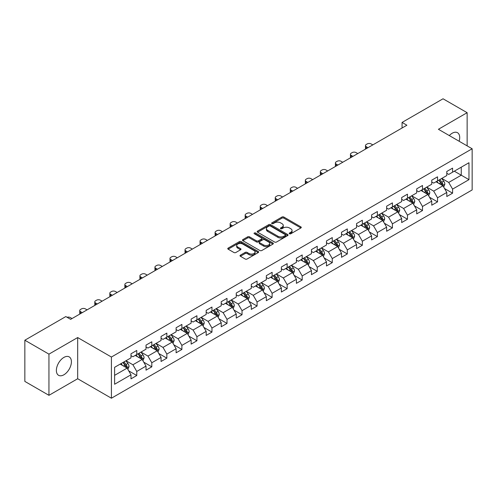 <?xml version="1.0" encoding="UTF-8"?>
<svg xmlns="http://www.w3.org/2000/svg" width="497" height="497" viewBox="0 0 497 497"><rect width="100%" height="100%" fill="white"/><g stroke="black" fill="none" stroke-linecap="round" stroke-linejoin="round"><path stroke-width="0.75" d="M289.496 233.764A0.938 0.54 0 0 0 290.82 233.764L300.878 227.961A1.336 0.77 0 0 0 301.269 227.415A1.336 0.77 0 0 0 300.878 226.868L283.843 217.034A1.336 0.77 0 0 0 281.954 217.034L271.896 222.842A0.938 0.54 0 0 0 271.623 223.221A0.938 0.54 0 0 0 271.896 223.607A0.938 0.54 0 0 0 273.22 223.607L274.524 222.855A4.28 2.473 0 0 1 280.581 222.855L281.998 223.675A4.28 2.473 0 0 1 283.253 225.421A4.28 2.473 0 0 1 281.998 227.172L280.699 227.924A0.938 0.54 0 0 0 280.426 228.303A0.938 0.54 0 0 0 280.699 228.688A0.938 0.54 0 0 0 282.023 228.688L283.321 227.937A4.28 2.473 0 0 1 289.378 227.937L290.801 228.757A4.28 2.473 0 0 1 292.056 230.502A4.28 2.473 0 0 1 290.801 232.248L289.496 233A0.938 0.54 0 0 0 289.223 233.385A0.938 0.54 0 0 0 289.496 233.764L289.496 233M63.889 374.788A10.636 6.138 120 0 0 70.841 365.413A10.636 6.138 120 0 0 69.207 356.896A10.636 6.138 120 0 0 63.889 357.418A10.636 6.138 120 0 0 56.944 366.792A10.636 6.138 120 0 0 58.578 375.31A10.636 6.138 120 0 0 63.889 374.788M459.135 141.247A10.636 6.138 120 0 0 457.513 132.711A10.636 6.138 120 0 0 452.195 133.233A10.636 6.138 120 0 0 449.3 135.575M240.411 255.166A1.336 0.77 0 0 0 240.02 255.713A1.336 0.77 0 0 0 240.411 256.259L245.189 259.018A1.336 0.77 0 0 0 247.084 259.018L258.247 252.575A1.336 0.77 0 0 0 258.639 252.029A1.336 0.77 0 0 0 258.247 251.482L241.213 241.648A1.336 0.77 0 0 0 239.324 241.648L228.16 248.096A1.336 0.77 0 0 0 227.763 248.643A1.336 0.77 0 0 0 228.16 249.183L233.932 252.519A1.336 0.77 0 0 0 235.82 252.519L240.598 249.761A1.336 0.77 0 0 0 240.995 249.214A1.336 0.77 0 0 0 240.598 248.668L237.74 247.015A3.578 2.069 0 0 1 236.69 245.555A3.578 2.069 0 0 1 238.902 243.642A3.578 2.069 0 0 1 242.803 244.089L254.01 250.569A3.578 2.069 0 0 1 255.06 252.029A3.578 2.069 0 0 1 252.855 253.936A3.578 2.069 0 0 1 248.954 253.489L247.084 252.408A1.336 0.77 0 0 0 245.189 252.408L240.411 255.166L240.411 256.259L245.189 253.52L245.189 252.408M77.675 337.55L48.948 354.137L24.85 340.221L24.85 381.41L48.948 395.32L77.675 378.739L111.415 398.215L111.415 357.032L77.675 337.55L77.675 378.739M467.137 145.869L467.137 112.695L438.41 129.282L472.15 148.765L111.415 357.032M467.137 112.695L443.038 98.785L402.067 122.436L402.067 128.002M24.85 340.221L65.821 316.57L70.642 319.354L406.888 125.219L402.067 122.436M274.617 242.033A1.336 0.77 0 0 0 276.512 242.033L287.676 235.584A1.336 0.77 0 0 0 288.067 235.038A1.336 0.77 0 0 0 287.676 234.491L270.641 224.656A1.336 0.77 0 0 0 268.753 224.656L257.583 231.105A1.336 0.77 0 0 0 257.191 231.652A1.336 0.77 0 0 0 257.583 232.198L274.617 242.033M254.694 233.969A0.938 0.54 0 0 1 255.644 234.099L255.644 232.987L272.965 242.983A1.336 0.77 0 0 1 273.356 243.53A1.336 0.77 0 0 1 272.965 244.077L261.795 250.525A1.336 0.77 0 0 1 259.906 250.525L242.871 240.691L247.649 237.951L247.649 236.839L242.871 239.597A1.336 0.77 0 0 0 242.48 240.144A1.336 0.77 0 0 0 242.871 240.691L242.871 239.597M247.649 237.951A1.336 0.77 0 0 1 249.544 237.951L249.544 236.839A1.336 0.77 0 0 0 247.649 236.839M249.544 236.839L256.452 240.828A1.336 0.77 0 0 0 258.341 240.828L261.515 238.995A1.336 0.77 0 0 0 261.907 238.454A1.336 0.77 0 0 0 261.515 237.908L254.321 233.752A0.938 0.54 0 0 1 254.048 233.373A0.938 0.54 0 0 1 254.626 232.869A0.938 0.54 0 0 1 255.644 232.987M111.415 398.215L472.15 189.947L472.15 148.765M128.723 370.861L136.774 375.508L136.774 371.445L146.025 366.103L146.025 370.166L151.809 366.823L151.809 362.76L161.065 357.418L161.065 361.481L166.849 358.144L166.849 354.081L176.106 348.739L176.106 352.802L181.89 349.459L181.89 345.396L191.14 340.054L191.14 344.117L196.924 340.78L196.924 336.717L206.18 331.375L206.18 335.438L211.964 332.095L211.964 328.032L221.221 322.69L221.221 326.753L227.005 323.417L227.005 319.354L236.255 314.011L236.255 318.074L242.039 314.731L242.039 310.668L251.296 305.326L251.296 309.389L257.079 306.046L257.079 301.983L266.336 296.641L266.336 300.704L272.12 297.368L272.12 293.305L281.37 287.962L281.37 292.025L287.154 288.682L287.154 284.619L296.411 279.277L296.411 283.34L302.195 280.004L302.195 275.941L311.451 270.598L311.451 274.661L317.235 271.319L317.235 267.256L326.486 261.913L326.486 265.976L332.269 262.64L332.269 258.577L341.526 253.234L341.526 257.297L347.31 253.955L347.31 249.892L356.566 244.549L356.566 248.612L362.35 245.269L362.35 241.207L371.607 235.864L371.607 239.927L377.391 236.591L377.391 232.528L386.641 227.185L386.641 231.248L392.425 227.906L392.425 223.843L401.682 218.5L401.682 222.563L407.465 219.227L407.465 215.164L416.722 209.821L416.722 213.884L422.506 210.542L422.506 206.479L431.756 201.136L431.756 205.199L437.54 201.863L437.54 197.8L446.797 192.457L446.797 196.52L452.581 193.178L452.581 189.115L468.969 179.653L468.969 162.73L461.259 167.185L461.259 175.199L468.969 179.653M136.774 375.508L130.984 378.851L130.984 374.788L114.602 384.249L114.602 367.326L130.984 357.865L130.984 353.802L136.774 350.46L136.774 354.523L146.025 349.18L146.025 345.117L151.809 341.781L151.809 345.844L161.065 340.501L161.065 336.438L166.849 333.096L166.849 337.159L176.106 331.816L176.106 327.753L181.89 324.417L181.89 328.48L191.14 323.137L191.14 319.074L196.924 315.732L196.924 319.795L206.18 314.452L206.18 310.389L211.964 307.053L211.964 311.116L221.221 305.773L221.221 301.71L227.005 298.368L227.005 302.431L236.255 297.088L236.255 293.025L242.039 289.683L242.039 293.746L251.296 288.403L251.296 284.34L257.079 281.004L257.079 285.067L266.336 279.724L266.336 275.661L272.12 272.319L272.12 276.382L281.37 271.039L281.37 266.976L287.154 263.64L287.154 267.703L296.411 262.36L296.411 258.297L302.195 254.955L302.195 259.018L311.451 253.675L311.451 249.612L317.235 246.276L317.235 250.339L326.486 244.996L326.486 240.933L332.269 237.591L332.269 241.654L341.526 236.311L341.526 232.248L347.31 228.906L347.31 232.969L356.566 227.626L356.566 223.563L362.35 220.227L362.35 224.29L371.607 218.947L371.607 214.884L377.391 211.542L377.391 215.605L386.641 210.262L386.641 206.199L392.425 202.863L392.425 206.926L401.682 201.583L401.682 197.52L407.465 194.178L407.465 198.241L416.722 192.898L416.722 188.835L422.506 185.499L422.506 189.562L431.756 184.219L431.756 180.156L437.54 176.814L437.54 180.877L446.797 175.534L446.797 171.471L452.581 168.129L452.581 172.192L468.969 162.73M135.227 355.417L142.167 359.424L132.916 364.767L125.977 360.76M130.984 355.641L132.916 356.753L136.774 354.523M132.916 364.767L136.774 371.445M142.167 359.424L146.025 366.103M150.268 346.732L157.207 350.739L147.957 356.082L141.011 352.075M146.025 346.956L147.957 348.068L151.809 345.844M147.957 356.082L151.809 362.76M157.207 350.739L161.065 357.418M165.308 338.053L172.248 342.06L162.991 347.403L156.052 343.396M161.065 338.277L162.991 339.389L166.849 337.159M162.991 347.403L166.849 354.081M172.248 342.06L176.106 348.739M180.343 329.368L187.288 333.375L178.032 338.718L171.092 334.711M176.106 329.592L178.032 330.704L181.89 328.48M178.032 338.718L181.89 345.396M187.288 333.375L191.14 340.054M195.383 320.689L202.322 324.696L193.072 330.039L186.126 326.032M191.14 320.907L193.072 322.025L196.924 319.795M193.072 330.039L196.924 336.717M202.322 324.696L206.18 331.375M210.424 312.004L217.363 316.011L208.106 321.354L201.167 317.347M206.18 312.228L208.106 313.34L211.964 311.116M208.106 321.354L211.964 328.032M217.363 316.011L221.221 322.69M225.458 303.319L232.403 307.326L223.147 312.675L216.207 308.662M221.221 303.543L223.147 304.655L227.005 302.431M223.147 312.675L227.005 319.354M232.403 307.326L236.255 314.011M240.498 294.64L247.438 298.647L238.187 303.99L231.242 299.983M236.255 294.864L238.187 295.976L242.039 293.746M238.187 303.99L242.039 310.668M247.438 298.647L251.296 305.326M255.539 285.955L262.478 289.962L253.221 295.305L246.282 291.298M251.296 286.179L253.221 287.291L257.079 285.067M253.221 295.305L257.079 301.983M262.478 289.962L266.336 296.641M270.573 277.276L277.519 281.283L268.262 286.626L261.323 282.619M266.336 277.5L268.262 278.612L272.12 276.382M268.262 286.626L272.12 293.305M277.519 281.283L281.37 287.962M285.613 268.591L292.553 272.598L283.302 277.941L276.357 273.934M281.37 268.815L283.302 269.927L287.154 267.703M283.302 277.941L287.154 284.619M292.553 272.598L296.411 279.277M300.654 259.912L307.593 263.919L298.337 269.262L291.397 265.255M296.411 260.13L298.337 261.248L302.195 259.018M298.337 269.262L302.195 275.941M307.593 263.919L311.451 270.598M315.688 251.227L322.634 255.234L313.377 260.577L306.438 256.57M311.451 251.451L313.377 252.563L317.235 250.339M313.377 260.577L317.235 267.256M322.634 255.234L326.486 261.913M330.729 242.542L337.668 246.549L328.418 251.892L321.478 247.885M326.486 242.766L328.418 243.878L332.269 241.654M328.418 251.892L332.269 258.577M337.668 246.549L341.526 253.234M345.769 233.863L352.708 237.87L343.452 243.213L336.512 239.206M341.526 234.087L343.452 235.199L347.31 232.969M343.452 243.213L347.31 249.892M352.708 237.87L356.566 244.549M360.81 225.178L367.749 229.185L358.492 234.528L351.553 230.521M356.566 225.402L358.492 226.514L362.35 224.29M358.492 234.528L362.35 241.207M367.749 229.185L371.607 235.864M375.844 216.499L382.789 220.506L373.533 225.849L366.593 221.842M371.607 216.723L373.533 217.835L377.391 215.605M373.533 225.849L377.391 232.528M382.789 220.506L386.641 227.185M390.884 207.814L397.824 211.821L388.573 217.164L381.628 213.157M386.641 208.038L388.573 209.15L392.425 206.926M388.573 217.164L392.425 223.843M397.824 211.821L401.682 218.5M405.925 199.135L412.864 203.143L403.607 208.485L396.668 204.478M401.682 199.353L403.607 200.471L407.465 198.241M403.607 208.485L407.465 215.164M412.864 203.143L416.722 209.821M420.959 190.45L427.905 194.457L418.648 199.8L411.709 195.793M416.722 190.674L418.648 191.786L422.506 189.562M418.648 199.8L422.506 206.479M427.905 194.457L431.756 201.136M435.999 181.765L442.939 185.772L433.688 191.115L426.743 187.108M431.756 181.989L433.688 183.101L437.54 180.877M433.688 191.115L437.54 197.8M442.939 185.772L446.797 192.457M454.314 171.192L461.259 175.199L448.723 182.436L441.783 178.429M446.797 173.31L448.723 174.422L452.581 172.192M448.723 182.436L452.581 189.115M48.948 354.137L48.948 395.32M114.602 375.341L127.133 368.103L120.193 364.096M127.133 368.103L130.984 374.788M444.529 188.531L452.581 193.178M429.495 197.216L437.54 201.863M414.455 205.895L422.506 210.542M399.414 214.58L407.465 219.227M384.38 223.259L392.425 227.906M369.339 231.944L377.391 236.591M354.299 240.623L362.35 245.269M339.258 249.308L347.31 253.955M324.224 257.993L332.269 262.64M309.184 266.672L317.235 271.319M294.143 275.357L302.195 280.004M279.109 284.035L287.154 288.682M264.069 292.721L272.12 297.368M249.028 301.399L257.079 306.046M233.994 310.085L242.039 314.731M218.953 318.77L227.005 323.417M203.913 327.448L211.964 332.095M188.879 336.134L196.924 340.78M173.838 344.812L181.89 349.459M158.798 353.497L166.849 358.144M143.763 362.176L151.809 366.823M289.869 233.901L290.801 233.366A4.28 2.473 0 0 0 292.056 231.614L292.056 230.502M283.253 225.421L283.253 226.533A4.28 2.473 0 0 1 281.998 228.285L281.072 228.819M300.878 226.868L300.878 227.961L283.843 218.152A1.336 0.77 0 0 0 281.954 218.152L272.269 223.737M287.657 235.597L270.641 225.768A1.336 0.77 0 0 0 268.753 225.768L257.601 232.205M285.309 235.416A0.938 0.54 0 0 0 285.582 235.038A0.938 0.54 0 0 0 285.309 234.652L270.362 226.023A0.938 0.54 0 0 0 269.032 226.023L267.666 226.812A4.28 2.473 0 0 0 266.411 228.564A4.28 2.473 0 0 0 267.666 230.31L277.885 236.212A4.28 2.473 0 0 0 283.936 236.212L285.309 235.416L285.309 236.535A0.938 0.54 0 0 0 285.582 236.15L285.582 235.038M266.411 228.564L266.411 229.676A4.28 2.473 0 0 0 267.666 231.422L267.666 230.31M285.309 236.535L283.936 237.324A4.28 2.473 0 0 1 277.885 237.324L267.666 231.422M249.544 237.951L256.452 241.94A1.336 0.77 0 0 0 258.341 241.94L261.515 240.113A1.336 0.77 0 0 0 261.907 239.566L261.907 238.454M255.644 234.099L272.946 244.089M263.615 244.965A3.578 2.069 0 0 0 267.516 245.412A3.578 2.069 0 0 0 269.728 243.505A3.578 2.069 0 0 0 268.678 242.045L264.727 239.765A1.336 0.77 0 0 0 262.838 239.765L259.67 241.592A1.336 0.77 0 0 0 259.272 242.138A1.336 0.77 0 0 0 259.67 242.685L263.615 244.965L263.615 246.077A3.578 2.069 0 0 0 267.516 246.524A3.578 2.069 0 0 0 269.728 244.617L269.728 243.505M259.272 242.138L259.272 243.25A1.336 0.77 0 0 0 259.67 243.797L259.67 242.685M263.615 246.077L259.67 243.797M255.06 252.029L255.06 253.141A3.578 2.069 0 0 1 252.855 255.048A3.578 2.069 0 0 1 248.954 254.601L247.084 253.52A1.336 0.77 0 0 0 245.189 253.52M236.69 245.555L236.69 246.667A3.578 2.069 0 0 0 237.74 248.127L237.74 247.015M240.585 249.767L237.74 248.127M258.229 252.582L241.213 242.76A1.336 0.77 0 0 0 239.324 242.76L228.173 249.196M443.703 187.096L444.846 184.207A3.616 2.087 -120 0 0 443.697 181.132L441.709 178.473M367.991 147.677L366.283 146.696A2.727 1.572 0 0 1 365.481 145.578A2.727 1.572 0 0 1 366.283 144.465L367.246 143.913A2.727 1.572 0 0 1 371.104 143.913L372.806 144.894M438.236 183.058L436.888 181.256M365.711 148.994A2.727 1.572 180 0 1 365.481 148.361L365.481 145.578M442.38 185.449L442.902 184.362A3.616 2.087 -120 0 0 441.864 182.188L439.876 179.529M438.969 180.051L441.174 183.002A1.839 1.062 60 0 1 441.51 183.561L442.902 184.362M438.721 180.2L440.709 182.853A3.616 2.087 60 0 1 441.74 185.027M428.662 195.775L429.812 192.886A3.616 2.087 -120 0 0 428.656 189.811L426.668 187.158M352.951 156.362L351.242 155.375A2.727 1.572 0 0 1 350.447 154.263A2.727 1.572 0 0 1 351.242 153.151L352.205 152.591A2.727 1.572 0 0 1 356.063 152.591L357.772 153.579M423.202 191.743L421.847 189.941M350.671 157.673A2.727 1.572 180 0 1 350.447 157.046L350.447 154.263M427.345 194.134L427.861 193.041A3.616 2.087 -120 0 0 426.824 190.867L424.836 188.214M423.929 188.736L426.14 191.68A1.839 1.062 60 0 1 426.476 192.24L427.861 193.041M423.68 188.879L425.668 191.538A3.616 2.087 60 0 1 426.706 193.712M413.622 204.46L414.771 201.571A3.616 2.087 -120 0 0 413.616 198.496L411.628 195.837M337.91 165.041L336.208 164.06A2.727 1.572 0 0 1 335.407 162.948A2.727 1.572 0 0 1 336.208 161.829L337.171 161.276A2.727 1.572 0 0 1 341.023 161.276L342.731 162.258M408.161 200.428L406.807 198.62M335.637 166.358A2.727 1.572 180 0 1 335.407 165.731L335.407 162.948M412.305 202.819L412.821 201.726A3.616 2.087 -120 0 0 411.789 199.552L409.795 196.893M408.894 197.421L411.1 200.366A1.839 1.062 60 0 1 411.435 200.925L412.821 201.726M408.64 197.564L410.628 200.216A3.616 2.087 60 0 1 411.665 202.391M398.588 213.138L399.731 210.25A3.616 2.087 -120 0 0 398.582 207.174L396.594 204.522M322.87 173.726L321.168 172.739A2.727 1.572 0 0 1 320.366 171.627A2.727 1.572 0 0 1 321.168 170.514L322.131 169.955A2.727 1.572 0 0 1 325.989 169.955L327.691 170.943M393.121 209.107L391.773 207.305M320.596 175.037A2.727 1.572 180 0 1 320.366 174.41L320.366 171.627M397.265 211.498L397.78 210.405A3.616 2.087 -120 0 0 396.749 208.237L394.761 205.578M393.854 206.1L396.059 209.044A1.839 1.062 60 0 1 396.395 209.604L397.78 210.405M393.599 206.243L395.593 208.902A3.616 2.087 60 0 1 396.625 211.076M383.547 221.824L384.697 218.935A3.616 2.087 -120 0 0 383.541 215.86L381.553 213.201M307.836 182.405L306.127 181.424A2.727 1.572 0 0 1 305.332 180.312A2.727 1.572 0 0 1 306.127 179.2L307.09 178.64A2.727 1.572 0 0 1 310.948 178.64L312.656 179.622M378.087 217.792L376.732 215.984M305.556 183.722A2.727 1.572 180 0 1 305.332 183.095L305.332 180.312M382.23 220.183L382.746 219.09A3.616 2.087 -120 0 0 381.708 216.916L379.72 214.263M378.813 214.785L381.025 217.729A1.839 1.062 60 0 1 381.354 218.289L382.746 219.09M378.565 214.928L380.553 217.587A3.616 2.087 60 0 1 381.59 219.755M368.507 230.509L369.656 227.62A3.616 2.087 -120 0 0 368.501 224.538L366.513 221.886M292.795 191.09L291.093 190.102A2.727 1.572 0 0 1 290.291 188.99A2.727 1.572 0 0 1 291.093 187.878L292.056 187.326A2.727 1.572 0 0 1 295.908 187.326L297.616 188.307M363.046 226.47L361.692 224.669M290.521 192.407A2.727 1.572 180 0 1 290.291 191.774L290.291 188.99M367.19 228.862L367.705 227.769A3.616 2.087 -120 0 0 366.674 225.601L364.68 222.942M363.779 223.464L365.985 226.415A1.839 1.062 60 0 1 366.32 226.974L367.705 227.769M363.524 223.613L365.512 226.265A3.616 2.087 60 0 1 366.55 228.44M353.473 239.187L354.616 236.299A3.616 2.087 -120 0 0 353.466 233.223L351.472 230.565M277.755 199.775L276.052 198.788A2.727 1.572 0 0 1 275.251 197.676A2.727 1.572 0 0 1 276.052 196.563L277.015 196.004A2.727 1.572 0 0 1 280.873 196.004L282.576 196.992M348.006 235.156L346.657 233.348M275.481 201.086A2.727 1.572 180 0 1 275.251 200.459L275.251 197.676M352.149 237.547L352.665 236.454A3.616 2.087 -120 0 0 351.634 234.28L349.646 231.627M348.739 232.149L350.944 235.093A1.839 1.062 60 0 1 351.28 235.653L352.665 236.454M348.484 232.292L350.478 234.951A3.616 2.087 60 0 1 351.509 237.125M338.432 247.873L339.581 244.984A3.616 2.087 -120 0 0 338.426 241.909L336.438 239.25M262.72 208.454L261.012 207.473A2.727 1.572 0 0 1 260.217 206.354A2.727 1.572 0 0 1 261.012 205.242L261.975 204.689A2.727 1.572 0 0 1 265.833 204.689L267.541 205.671M332.965 243.834L331.617 242.033M260.44 209.771A2.727 1.572 180 0 1 260.217 209.138L260.217 206.354M337.109 246.226L337.631 245.139A3.616 2.087 -120 0 0 336.593 242.965L334.605 240.306M333.698 240.828L335.91 243.778A1.839 1.062 60 0 1 336.239 244.338L337.631 245.139M333.45 240.977L335.438 243.629A3.616 2.087 60 0 1 336.469 245.804M323.392 256.551L324.541 253.663A3.616 2.087 -120 0 0 323.385 250.587L321.397 247.935M247.68 217.139L245.972 216.152A2.727 1.572 0 0 1 245.176 215.039A2.727 1.572 0 0 1 245.972 213.927L246.941 213.368A2.727 1.572 0 0 1 250.792 213.368L252.501 214.356M317.931 252.519L316.577 250.718M245.406 218.45A2.727 1.572 180 0 1 245.176 217.823L245.176 215.039M322.075 254.911L322.59 253.818A3.616 2.087 -120 0 0 321.559 251.644L319.565 248.991M318.664 249.513L320.869 252.457A1.839 1.062 60 0 1 321.205 253.016L322.59 253.818M318.409 249.656L320.397 252.314A3.616 2.087 60 0 1 321.435 254.489M308.357 265.236L309.501 262.348A3.616 2.087 -120 0 0 308.351 259.272L306.357 256.614M232.639 225.818L230.937 224.837A2.727 1.572 0 0 1 230.136 223.725A2.727 1.572 0 0 1 230.937 222.606L231.9 222.053A2.727 1.572 0 0 1 235.758 222.053L237.46 223.035M302.89 261.205L301.542 259.397M230.366 227.135A2.727 1.572 180 0 1 230.136 226.508L230.136 223.725M307.034 263.596L307.55 262.503A3.616 2.087 -120 0 0 306.519 260.329L304.531 257.67M303.624 258.198L305.829 261.142A1.839 1.062 60 0 1 306.164 261.702L307.55 262.503M303.369 258.341L305.363 260.993A3.616 2.087 60 0 1 306.394 263.168M293.317 273.922L294.466 271.027A3.616 2.087 -120 0 0 293.311 267.951L291.323 265.299M217.605 234.503L215.897 233.515A2.727 1.572 0 0 1 215.102 232.403A2.727 1.572 0 0 1 215.897 231.291L216.86 230.732A2.727 1.572 0 0 1 220.718 230.732L222.426 231.72M287.85 269.883L286.502 268.082M215.325 235.814A2.727 1.572 180 0 1 215.102 235.187L215.102 232.403M291.994 272.275L292.516 271.182A3.616 2.087 -120 0 0 291.478 269.014L289.49 266.355M288.583 266.877L290.788 269.821A1.839 1.062 60 0 1 291.124 270.38L292.516 271.182M288.335 267.019L290.323 269.678A3.616 2.087 60 0 1 291.354 271.853M278.277 282.6L279.426 279.712A3.616 2.087 -120 0 0 278.27 276.636L276.282 273.977M202.565 243.182L200.856 242.201A2.727 1.572 0 0 1 200.061 241.088A2.727 1.572 0 0 1 200.856 239.976L201.825 239.417A2.727 1.572 0 0 1 205.677 239.417L207.386 240.399M272.816 278.568L271.461 276.761M200.285 244.499A2.727 1.572 180 0 1 200.061 243.872L200.061 241.088M276.959 280.96L277.475 279.867A3.616 2.087 -120 0 0 276.438 277.693L274.45 275.04M273.549 275.562L275.754 278.506A1.839 1.062 60 0 1 276.09 279.065L277.475 279.867M273.294 275.705L275.282 278.363A3.616 2.087 60 0 1 276.32 280.532M263.242 291.285L264.385 288.397A3.616 2.087 -120 0 0 263.236 285.315L261.242 282.663M187.524 251.867L185.822 250.879A2.727 1.572 0 0 1 185.021 249.767A2.727 1.572 0 0 1 185.822 248.655L186.785 248.102A2.727 1.572 0 0 1 190.643 248.102L192.345 249.084M257.775 287.247L256.421 285.446M185.251 253.184A2.727 1.572 180 0 1 185.021 252.551L185.021 249.767M261.919 289.639L262.435 288.546A3.616 2.087 -120 0 0 261.403 286.378L259.409 283.719M258.508 284.241L260.714 287.191A1.839 1.062 60 0 1 261.049 287.751L262.435 288.546M258.254 284.39L260.248 287.042A3.616 2.087 60 0 1 261.279 289.217M248.202 299.964L249.345 297.076A3.616 2.087 -120 0 0 248.196 294L246.208 291.341M172.49 260.552L170.782 259.564A2.727 1.572 0 0 1 169.98 258.452A2.727 1.572 0 0 1 170.782 257.34L171.745 256.781A2.727 1.572 0 0 1 175.603 256.781L177.305 257.769M242.735 295.932L241.387 294.125M170.21 261.863A2.727 1.572 180 0 1 169.98 261.236L169.98 258.452M246.879 298.324L247.4 297.231A3.616 2.087 -120 0 0 246.363 295.056L244.375 292.404M243.468 292.926L245.673 295.87A1.839 1.062 60 0 1 246.009 296.429L247.4 297.231M243.219 293.068L245.207 295.727A3.616 2.087 60 0 1 246.239 297.902M233.161 308.649L234.311 305.761A3.616 2.087 -120 0 0 233.155 302.685L231.167 300.026M157.45 269.231L155.741 268.25A2.727 1.572 0 0 1 154.946 267.131A2.727 1.572 0 0 1 155.741 266.019L156.704 265.466A2.727 1.572 0 0 1 160.562 265.466L162.27 266.448M227.701 304.611L226.346 302.81M155.17 270.548A2.727 1.572 180 0 1 154.946 269.914L154.946 267.131M231.844 307.003L232.36 305.916A3.616 2.087 -120 0 0 231.322 303.742L229.334 301.083M228.427 301.604L230.639 304.555A1.839 1.062 60 0 1 230.975 305.115L232.36 305.916M228.179 301.754L230.167 304.406A3.616 2.087 60 0 1 231.204 306.581M218.127 317.328L219.27 314.439A3.616 2.087 -120 0 0 218.121 311.364L216.127 308.712M142.409 277.916L140.707 276.928A2.727 1.572 0 0 1 139.905 275.816A2.727 1.572 0 0 1 140.707 274.704L141.67 274.145A2.727 1.572 0 0 1 145.522 274.145L147.23 275.133M212.66 313.296L211.306 311.495M140.135 279.227A2.727 1.572 180 0 1 139.905 278.6L139.905 275.816M216.804 315.688L217.319 314.595A3.616 2.087 -120 0 0 216.288 312.42L214.294 309.768M213.393 310.29L215.599 313.234A1.839 1.062 60 0 1 215.934 313.793L217.319 314.595M213.138 310.432L215.126 313.091A3.616 2.087 60 0 1 216.164 315.266M203.087 326.013L204.23 323.125A3.616 2.087 -120 0 0 203.08 320.049L201.092 317.39M127.375 286.595L125.666 285.613A2.727 1.572 0 0 1 124.865 284.501A2.727 1.572 0 0 1 125.666 283.383L126.629 282.83A2.727 1.572 0 0 1 130.487 282.83L132.19 283.812M197.62 321.981L196.272 320.174M125.095 287.912A2.727 1.572 180 0 1 124.865 287.285L124.865 284.501M201.763 324.373L202.279 323.28A3.616 2.087 -120 0 0 201.248 321.105L199.26 318.447M198.353 318.975L200.558 321.919A1.839 1.062 60 0 1 200.894 322.478L202.279 323.28M198.104 319.117L200.092 321.77A3.616 2.087 60 0 1 201.123 323.945M188.046 334.698L189.195 331.81A3.616 2.087 -120 0 0 188.04 328.728L186.052 326.075M112.334 295.28L110.626 294.292A2.727 1.572 0 0 1 109.831 293.18A2.727 1.572 0 0 1 110.626 292.068L111.589 291.509A2.727 1.572 0 0 1 115.447 291.509L117.155 292.497M182.585 330.66L181.231 328.859M110.054 296.591A2.727 1.572 180 0 1 109.831 295.963L109.831 293.18M186.729 333.052L187.245 331.959A3.616 2.087 -120 0 0 186.207 329.791L184.219 327.132M183.312 327.653L185.524 330.598A1.839 1.062 60 0 1 185.853 331.157L187.245 331.959M183.064 327.803L185.052 330.455A3.616 2.087 60 0 1 186.089 332.63M173.006 343.377L174.155 340.488A3.616 2.087 -120 0 0 172.999 337.413L171.011 334.754M97.294 303.959L95.592 302.977A2.727 1.572 0 0 1 94.79 301.865A2.727 1.572 0 0 1 95.592 300.753L96.555 300.194A2.727 1.572 0 0 1 100.406 300.194L102.115 301.176M167.545 339.345L166.191 337.538M95.02 305.276A2.727 1.572 180 0 1 94.79 304.649L94.79 301.865M171.689 341.737L172.204 340.644A3.616 2.087 -120 0 0 171.173 338.469L169.179 335.817M168.278 336.339L170.483 339.283A1.839 1.062 60 0 1 170.819 339.842L172.204 340.644M168.023 336.481L170.011 339.14A3.616 2.087 60 0 1 171.049 341.309M157.971 352.062L159.115 349.174A3.616 2.087 -120 0 0 157.965 346.092L155.971 343.439M82.254 312.644L80.551 311.656A2.727 1.572 0 0 1 79.75 310.544A2.727 1.572 0 0 1 80.551 309.432L81.514 308.879A2.727 1.572 0 0 1 85.372 308.879L87.074 309.861M152.504 348.024L151.156 346.223M79.98 313.961A2.727 1.572 180 0 1 79.75 313.327L79.75 310.544M156.648 350.416L157.164 349.323A3.616 2.087 -120 0 0 156.133 347.154L154.145 344.496M153.238 345.017L155.443 347.968A1.839 1.062 60 0 1 155.778 348.527L157.164 349.323M152.983 345.166L154.977 347.819A3.616 2.087 60 0 1 156.008 349.994M142.931 360.741L144.08 357.852A3.616 2.087 -120 0 0 142.925 354.777L140.937 352.124M67.083 317.297A2.727 1.572 0 0 1 70.332 317.558L72.04 318.546M137.47 356.709L136.116 354.901M141.608 359.101L142.13 358.008A3.616 2.087 -120 0 0 141.092 355.833L139.104 353.181M138.197 353.702L140.409 356.647A1.839 1.062 60 0 1 140.738 357.206L142.13 358.008M137.949 353.845L139.937 356.504A3.616 2.087 60 0 1 140.974 358.679M127.891 369.426L129.04 366.537A3.616 2.087 -120 0 0 127.884 363.462L125.896 360.803M122.43 365.388L121.075 363.587M126.573 367.786L127.089 366.693A3.616 2.087 -120 0 0 126.058 364.518L124.064 361.859M123.163 362.381L125.368 365.332A1.839 1.062 60 0 1 125.704 365.891L127.089 366.693M122.908 362.53L124.896 365.183A3.616 2.087 60 0 1 125.934 367.358M290.801 233.366L290.801 232.248M280.699 228.688L280.699 227.924M281.998 228.285L281.998 227.172M271.896 223.607L271.896 222.842M281.954 218.152L281.954 217.034M283.843 218.152L283.843 217.034M257.583 232.198L257.583 231.105M268.753 225.768L268.753 224.656M270.641 225.768L270.641 224.656M287.676 235.584L287.676 234.491M277.885 237.324L277.885 236.212M283.936 237.324L283.936 236.212M256.452 241.94L256.452 240.828M258.341 241.94L258.341 240.828M261.515 240.113L261.515 238.995M272.965 244.077L272.965 242.983M247.084 253.52L247.084 252.408M248.954 254.601L248.954 253.489M240.598 249.761L240.598 248.668M228.16 249.183L228.16 248.096M239.324 242.76L239.324 241.648M241.213 242.76L241.213 241.648M258.247 252.575L258.247 251.482M366.283 146.696L366.283 148.665M442.585 185.567L444.827 184.275M441.864 182.188L443.697 181.132M439.292 183.673L440.709 182.853M351.242 155.375L351.242 157.344M427.544 194.252L429.787 192.96M426.824 190.867L428.656 189.811M424.258 192.351L425.668 191.538M336.208 164.06L336.208 166.029M412.504 202.931L414.746 201.639M411.789 199.552L413.616 198.496M409.217 201.037L410.628 200.216M321.168 172.739L321.168 174.708M397.47 211.616L399.712 210.324M396.749 208.237L398.582 207.174M394.177 209.715L395.593 208.902M306.127 181.424L306.127 183.393M382.429 220.301L384.672 219.003M381.708 216.916L383.541 215.86M379.143 218.4L380.553 217.587M291.093 190.102L291.093 192.078M367.389 228.98L369.631 227.688M366.674 225.601L368.501 224.538M364.102 227.079L365.512 226.265M276.052 198.788L276.052 200.757M352.354 237.665L354.597 236.367M351.634 234.28L353.466 233.223M349.062 235.764L350.478 234.951M261.012 207.473L261.012 209.442M337.314 246.344L339.557 245.052M336.593 242.965L338.426 241.909M334.027 244.449L335.438 243.629M245.972 216.152L245.972 218.121M322.273 255.029L324.516 253.737M321.559 251.644L323.385 250.587M318.987 253.128L320.397 252.314M230.937 224.837L230.937 226.806M307.239 263.708L309.476 262.416M306.519 260.329L308.351 259.272M303.947 261.813L305.363 260.993M215.897 233.515L215.897 235.485M292.199 272.393L294.441 271.101M291.478 269.014L293.311 267.951M288.912 270.492L290.323 269.678M200.856 242.201L200.856 244.17M277.158 281.078L279.401 279.78M276.438 277.693L278.27 276.636M273.872 279.177L275.282 278.363M185.822 250.879L185.822 252.855M262.124 289.757L264.361 288.465M261.403 286.378L263.236 285.315M258.831 287.856L260.248 287.042M170.782 259.564L170.782 261.534M247.084 298.442L249.326 297.144M246.363 295.056L248.196 294M243.791 296.541L245.207 295.727M155.741 268.25L155.741 270.219M232.043 307.121L234.286 305.829M231.322 303.742L233.155 302.685M228.757 305.226L230.167 304.406M140.707 276.928L140.707 278.898M217.009 315.806L219.245 314.514M216.288 312.42L218.121 311.364M213.716 313.905L215.126 313.091M125.666 285.613L125.666 287.583M201.968 324.485L204.211 323.193M201.248 321.105L203.08 320.049M198.676 322.59L200.092 321.77M110.626 294.292L110.626 296.262M186.928 333.17L189.171 331.878M186.207 329.791L188.04 328.728M183.642 331.269L185.052 330.455M95.592 302.977L95.592 304.947M171.887 341.855L174.13 340.557M171.173 338.469L172.999 337.413M168.601 339.954L170.011 339.14M80.551 311.656L80.551 313.632M156.853 350.534L159.096 349.242M156.133 347.154L157.965 346.092M153.561 348.633L154.977 347.819M141.813 359.219L144.055 357.921M141.092 355.833L142.925 354.777M138.526 357.318L139.937 356.504M126.772 367.898L129.015 366.606M126.058 364.518L127.884 363.462M123.486 366.003L124.896 365.183"/></g></svg>
